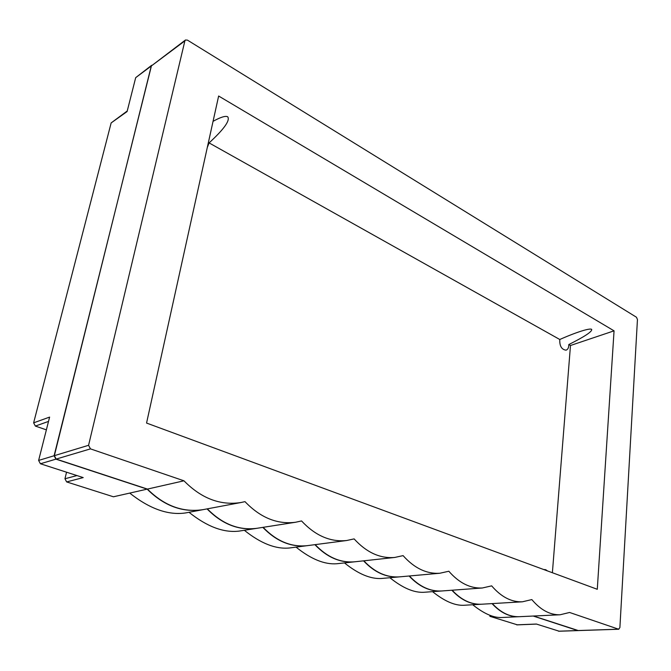 <?xml version="1.0" encoding="UTF-8"?>
<svg xmlns="http://www.w3.org/2000/svg" width="671" height="671" viewBox="0 0 671 671"><rect width="100%" height="100%" fill="white"/><g stroke="black" fill="none" stroke-linecap="round" stroke-linejoin="round"><path stroke-width="1.01" d="M517.274 624.81L489.889 616.322L489.989 615.341M186.37 512.787L185.724 512.912C168.404 515.521 149.742 508.92 129.721 493.093L113.433 496.783L66.655 481.929L64.953 478.758L66.546 472.208M48.522 421.413L35.362 426.068L46.383 429.859M35.362 426.068L33.634 422.839L111.151 122.919L127.238 110.992M111.151 122.919L127.096 111.562L135.693 77.651L151.688 65.272M203.9 509.49L203.128 509.633C182.806 512.845 164.143 506.009 147.159 489.142L55.928 459.149L54.099 455.743L151.562 65.355M559.077 631.185L536.406 624.047L516.695 624.835M577.823 630.589L533.202 616.037M66.655 481.929L83.221 477.593L40.419 463.762L38.624 460.432L49.612 417.094L33.634 422.839M501.489 617.521L501.229 617.538C493.068 617.723 483.565 613.462 472.72 604.747M501.229 617.538L518.834 616.708C509.323 616.976 500.39 612.606 492.044 603.606M463.854 605.276L463.56 605.292C454.586 605.603 444.252 601.057 432.56 591.646M463.56 605.292L481.199 604.252C470.732 604.655 460.943 599.983 451.851 590.228M424.055 592.275L423.72 592.3C413.814 592.77 402.541 587.913 389.893 577.731M423.72 592.3L441.375 591C429.809 591.604 419.048 586.605 409.1 576.003M381.916 578.444L381.539 578.477C370.56 579.157 358.205 573.973 344.475 562.91M381.539 578.477L399.195 576.892C386.353 577.756 374.468 572.405 363.531 560.839M337.27 563.69L336.842 563.741C324.613 564.705 311.017 559.169 296.054 547.125M354.976 561.77L354.464 561.828C340.155 563.036 326.962 557.316 314.884 544.659M289.922 547.922L289.436 547.989C275.764 549.339 260.725 543.435 244.336 530.275M307.586 545.615L306.999 545.691C290.988 547.368 276.267 541.262 262.839 527.381M239.69 531.004L239.119 531.096C223.762 532.975 207.062 526.71 189.004 512.292M257.287 528.245L256.616 528.354C238.616 530.669 222.093 524.185 207.054 508.895M129.721 493.093L147.159 489.142M531.835 599.58L522.34 601.812C511.352 602.206 501.128 596.888 491.658 585.858L482.323 587.989C470.304 588.593 459.132 583.007 448.832 571.239L439.849 573.244C426.613 574.108 414.359 568.236 403.086 555.622L394.699 557.458C380.054 558.675 366.525 552.485 354.112 538.897L346.664 540.516C330.367 542.202 315.32 535.684 301.547 520.948L295.542 522.256C277.266 524.596 260.415 517.727 244.99 501.64L241.099 502.495C220.457 505.741 201.409 498.511 183.963 480.805L90.468 448.874L88.572 445.301L184.886 40.881L185.422 40.025L187.444 40.126L636.469 317.24L637.45 319.513L619.887 627.628L618.57 629.197L569.595 612.472L560.067 614.779C549.994 615.03 540.583 609.956 531.835 599.58M614.057 330.837L597.282 589.289L146.555 423.057L218.637 96.02L614.057 330.837L570.484 345.498L568.798 344.55C568.832 347.637 567.909 349.516 566.039 350.17C561.61 349.583 559.522 346.026 559.773 339.492L209.092 142.906L207.297 147.486M489.889 616.322L492.439 616.204M204.177 509.44L203.405 509.583C183.074 512.787 164.42 505.959 147.427 489.084L56.179 459.073L54.351 455.668L151.277 66.001L185.422 40.025M578.243 630.539L533.504 616.028M519.446 616.683L519.144 616.699C509.625 616.959 500.692 612.589 492.346 603.59M481.853 604.21L481.501 604.227C471.034 604.638 461.245 599.966 452.153 590.212M442.072 590.95L441.677 590.983C430.111 591.579 419.35 586.58 409.402 575.978M399.941 576.825L399.488 576.867C386.655 577.731 374.762 572.38 363.833 560.813M355.269 561.736L354.758 561.795C340.449 563.003 327.255 557.282 315.177 544.626M307.88 545.582L307.293 545.657C291.281 547.335 276.553 541.229 263.124 527.331M257.572 528.203L256.901 528.303C238.893 530.627 222.369 524.143 207.331 508.844M147.427 489.084L183.963 480.805M552.384 572.732L570.484 345.498M213.059 121.334C220.549 117.182 225.422 115.655 227.679 116.754C230.346 120.319 224.156 129.042 209.092 142.906M559.773 339.492C569.662 335.123 577.89 332.019 584.458 330.174C588.35 329.117 590.74 328.824 591.621 329.293C592.594 331.365 584.986 336.448 568.798 344.55M543.72 569.536L545.666 569.671L547.511 570.937M135.693 77.651L151.034 66.186M558.54 631.201L577.404 630.572M40.419 463.762L55.928 459.149M38.624 460.432L54.099 455.743M577.706 630.555L618.57 629.197M151.277 66.001L184.886 40.881M54.351 455.668L88.572 445.301M56.179 459.073L90.468 448.874M76.939 475.563L64.953 478.758M558.809 631.235L577.672 630.606M336.842 563.741L354.464 561.828M289.436 547.989L306.999 545.691M239.119 531.096L256.616 528.354M185.724 512.912L203.128 509.633M577.974 630.597L618.838 629.239M203.405 509.583L241.099 502.495M256.901 528.303L295.542 522.256M307.293 545.657L346.664 540.516M354.758 561.795L394.699 557.458M399.488 576.867L439.849 573.244M441.677 590.983L482.323 587.989M481.501 604.227L522.34 601.812M519.144 616.699L560.067 614.779M536.557 624.097L516.989 624.877"/></g></svg>
